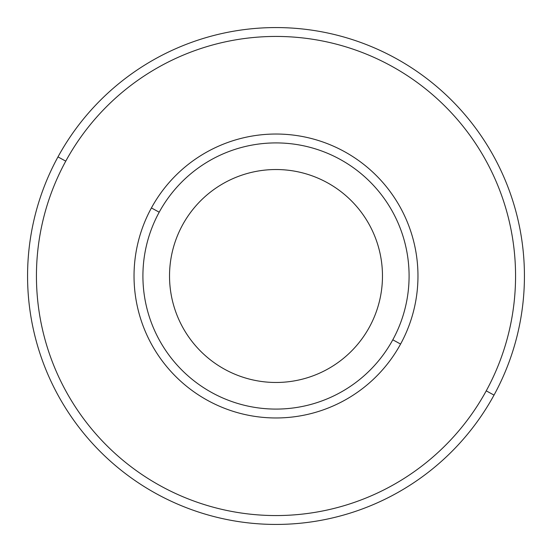 <?xml version="1.0" encoding="UTF-8"?>
<svg xmlns="http://www.w3.org/2000/svg" width="552" height="552" viewBox="0 0 552 552"><rect width="100%" height="100%" fill="white"/><g stroke="black" fill="none" stroke-linecap="round" stroke-linejoin="round"><path stroke-width="0.83" d="M151.414 207.938A141.961 141.961 0 0 0 207.938 400.586A141.961 141.961 0 0 0 400.586 344.062A141.961 141.961 0 0 0 344.062 151.414A141.961 141.961 0 0 0 151.414 207.938L159.204 212.196A133.087 133.087 0 0 1 339.804 159.204A133.087 133.087 0 0 1 392.796 339.804A133.087 133.087 0 0 1 212.196 392.796A133.087 133.087 0 0 1 159.204 212.196A133.087 133.087 0 0 0 212.196 392.796A133.087 133.087 0 0 0 392.796 339.804L400.586 344.062A141.961 141.961 0 0 1 207.938 400.586A141.961 141.961 0 0 1 151.414 207.938A141.961 141.961 0 0 1 344.062 151.414A141.961 141.961 0 0 1 400.586 344.062L392.796 339.804A133.087 133.087 0 0 0 339.804 159.204A133.087 133.087 0 0 0 159.204 212.196L151.414 207.938M182.56 224.954A106.474 106.474 0 0 0 224.954 369.44A106.474 106.474 0 0 0 369.44 327.046A106.474 106.474 0 0 0 327.046 182.56A106.474 106.474 0 0 0 182.56 224.954A106.474 106.474 0 0 1 327.046 182.56A106.474 106.474 0 0 1 369.44 327.046A106.474 106.474 0 0 1 224.954 369.44A106.474 106.474 0 0 1 182.56 224.954M486.236 390.851A239.561 239.561 0 0 1 161.149 486.236A239.561 239.561 0 0 1 65.764 161.149A239.561 239.561 0 0 1 390.851 65.764A239.561 239.561 0 0 1 486.236 390.851L494.019 395.108A248.434 248.434 0 0 1 156.892 494.019A248.434 248.434 0 0 1 57.981 156.892L65.764 161.149A239.561 239.561 0 0 0 161.149 486.236A239.561 239.561 0 0 0 486.236 390.851A239.561 239.561 0 0 0 390.851 65.764A239.561 239.561 0 0 0 65.764 161.149L57.981 156.892A248.434 248.434 0 0 1 395.108 57.981A248.434 248.434 0 0 1 494.019 395.108L486.236 390.851M57.981 156.892A248.434 248.434 0 0 0 156.892 494.019A248.434 248.434 0 0 0 494.019 395.108A248.434 248.434 0 0 0 395.108 57.981A248.434 248.434 0 0 0 57.981 156.892"/></g></svg>
